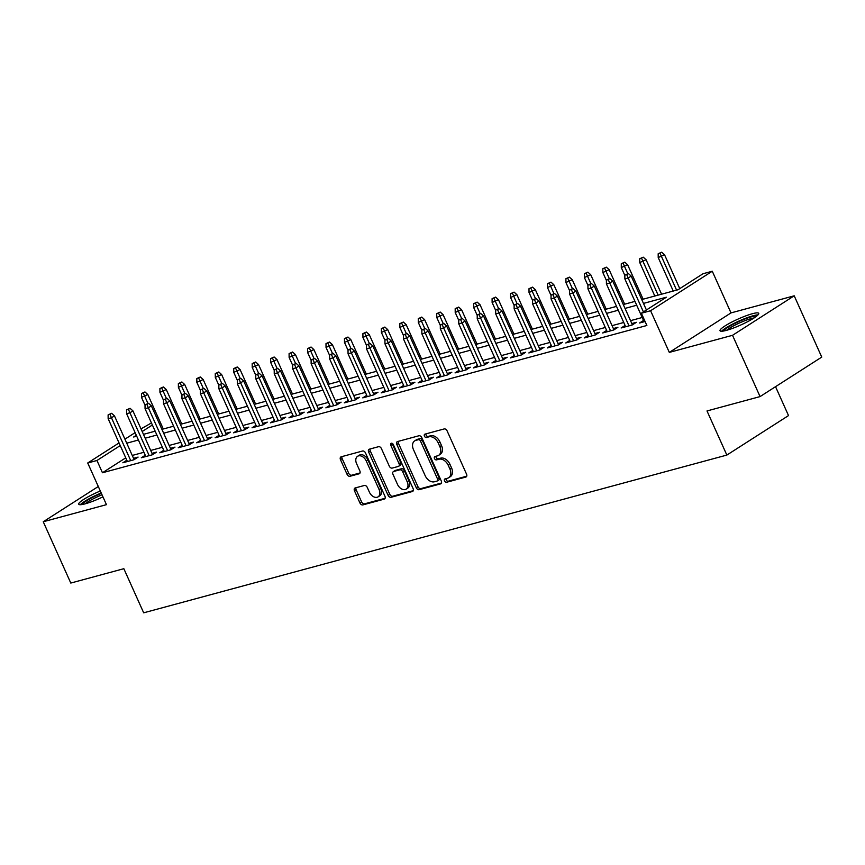 <?xml version="1.0" encoding="UTF-8"?>
<svg xmlns="http://www.w3.org/2000/svg" width="865" height="865" viewBox="0 0 865 865"><rect width="100%" height="100%" fill="white"/><g stroke="black" fill="none" stroke-linecap="round" stroke-linejoin="round"><path stroke-width="1.3" d="M444.545 480.929A1.871 1.287 -122.6 0 0 446.578 482.27L465.824 477.058A2.671 1.827 -122.6 0 0 466.181 476.896A2.671 1.827 -122.6 0 0 466.549 474.161L447.086 430.846A2.671 1.827 -122.6 0 0 444.188 428.932L424.942 434.144A1.871 1.287 -122.6 0 0 424.693 434.252A1.871 1.287 -122.6 0 0 424.434 436.165A1.871 1.287 -122.6 0 0 426.456 437.506L428.954 436.836A8.542 5.86 -122.6 0 1 438.209 442.967L439.831 446.578A8.542 5.86 -122.6 0 1 438.642 455.336A8.542 5.86 -122.6 0 1 437.495 455.844L434.998 456.515A1.871 1.287 -122.6 0 0 434.749 456.634A1.871 1.287 -122.6 0 0 434.489 458.547A1.871 1.287 -122.6 0 0 436.511 459.888L439.009 459.218A8.542 5.86 -122.6 0 1 448.265 465.348L449.887 468.96A8.542 5.86 -122.6 0 1 448.697 477.718A8.542 5.86 -122.6 0 1 447.551 478.226L445.064 478.896A1.871 1.287 -122.6 0 0 444.805 479.005A1.871 1.287 -122.6 0 0 444.545 480.929M446.037 478.637A1.871 1.287 -122.6 0 0 446.21 479.859A1.871 1.287 -122.6 0 0 448.243 481.2L466.722 476.193M425.926 433.873A1.871 1.287 -122.6 0 0 426.099 435.095A1.871 1.287 -122.6 0 0 428.121 436.436L430.619 435.765L428.954 436.836M435.982 456.255A1.871 1.287 -122.6 0 0 436.155 457.477A1.871 1.287 -122.6 0 0 438.187 458.818L440.674 458.147L439.009 459.218M100.318 490.996A21.214 3.265 -24.2 0 0 78.726 504.219A21.214 3.265 -24.2 0 0 85.084 503.852A21.214 3.265 -24.2 0 0 102.946 496.856M726.373 330.376A21.214 3.265 -24.2 0 0 747.857 321.553A21.214 3.265 -24.2 0 0 758.724 313.346A21.214 3.265 -24.2 0 0 752.377 313.725A21.214 3.265 -24.2 0 0 730.893 322.548A21.214 3.265 -24.2 0 0 720.026 330.744A21.214 3.265 -24.2 0 0 726.373 330.376M355.212 487.947A2.671 1.827 -122.6 0 0 354.855 488.109A2.671 1.827 -122.6 0 0 354.488 490.844L359.948 502.998A2.671 1.827 -122.6 0 0 362.835 504.911L384.211 499.137A2.671 1.827 -122.6 0 0 384.568 498.975A2.671 1.827 -122.6 0 0 384.947 496.24L365.484 452.925A2.671 1.827 -122.6 0 0 362.586 451.011L341.21 456.785A2.671 1.827 -122.6 0 0 340.853 456.947A2.671 1.827 -122.6 0 0 340.486 459.683L347.081 474.366A2.671 1.827 -122.6 0 0 349.968 476.28L359.116 473.804A2.671 1.827 -122.6 0 0 359.472 473.652A2.671 1.827 -122.6 0 0 359.851 470.906L356.575 463.629A7.147 4.898 -122.6 0 1 357.569 456.309A7.147 4.898 -122.6 0 1 366.273 461.013L379.086 489.525A7.147 4.898 -122.6 0 1 378.091 496.845A7.147 4.898 -122.6 0 1 369.387 492.142L367.257 487.395A2.671 1.827 -122.6 0 0 364.36 485.481L355.212 487.947M125.739 457.845L102.459 472.755L96.956 460.494L87.722 462.991L119.046 442.934M760.065 396.592L732.525 335.306L794.211 295.808L821.75 357.094L760.065 396.592L707.008 410.951L726.849 455.077L143.677 612.82L123.846 568.694L70.789 583.053L43.25 521.757L106.46 504.663L87.722 462.991M794.211 295.808L731.001 312.903L669.315 352.401L732.525 335.306M669.315 352.401L650.588 310.73L641.365 313.227L666.364 297.214L643.474 303.41M102.459 472.755L646.869 325.489L641.365 313.227M416.281 487.763A2.671 1.827 -122.6 0 0 419.179 489.677L440.555 483.892A2.671 1.827 -122.6 0 0 440.912 483.74A2.671 1.827 -122.6 0 0 441.28 480.994L421.817 437.69A2.671 1.827 -122.6 0 0 418.92 435.765L397.543 441.55A2.671 1.827 -122.6 0 0 397.186 441.712A2.671 1.827 -122.6 0 0 396.819 444.448L416.281 487.763L417.946 486.692A2.671 1.827 -122.6 0 0 420.844 488.606L441.453 483.038M412.378 491.515L391.012 497.299A2.671 1.827 -122.6 0 1 388.115 495.375L368.652 452.071A2.671 1.827 -122.6 0 1 369.02 449.324A2.671 1.827 -122.6 0 1 369.377 449.173L378.524 446.697A2.671 1.827 -122.6 0 1 381.422 448.611L389.315 466.181A2.671 1.827 -122.6 0 0 392.202 468.095L398.278 466.451A2.671 1.827 -122.6 0 0 398.635 466.3A2.671 1.827 -122.6 0 0 399.003 463.554L390.785 445.27A1.871 1.287 -122.6 0 1 391.045 443.356A1.871 1.287 -122.6 0 1 393.326 444.578L413.113 488.617A2.671 1.827 -122.6 0 1 412.746 491.352A2.671 1.827 -122.6 0 1 412.378 491.515L413.038 491.093M98.296 486.508L43.25 521.757M643.538 320.45L639.581 322.991L645.085 321.499M625.081 325.445L621.124 327.976L632.196 324.981L636.37 322.31L631.818 323.542M606.625 330.43L602.667 332.971L613.739 329.976L617.913 327.305L613.361 328.538M588.178 335.425L584.221 337.966L595.293 334.971L599.456 332.301L594.915 333.522M569.721 340.421L565.764 342.951L576.836 339.956L580.999 337.285L576.458 338.518M551.264 345.416L547.307 347.946L558.379 344.951L562.553 342.281L558.001 343.513M532.808 350.401L528.85 352.942L539.922 349.947L544.096 347.276L539.544 348.509M514.361 355.396L510.393 357.926L521.476 354.931L525.639 352.271L521.098 353.493M495.904 360.391L491.947 362.922L503.019 359.927L507.182 357.256L502.641 358.488M477.448 365.376L473.49 367.917L484.562 364.922L488.725 362.251L484.184 363.484M458.991 370.371L455.033 372.901L466.105 369.906L470.279 367.247L465.727 368.468M440.534 375.367L436.576 377.897L447.648 374.902L451.822 372.231L447.27 373.464M422.088 380.351L418.13 382.892L429.202 379.897L433.365 377.226L428.824 378.459M403.631 385.347L399.673 387.888L410.745 384.893L414.908 382.222L410.367 383.444M385.174 390.342L381.216 392.872L392.288 389.877L396.462 387.206L391.91 388.439M366.717 395.327L362.759 397.868L373.831 394.873L378.005 392.202L373.453 393.434M348.271 400.322L344.302 402.863L355.385 399.868L359.548 397.197L355.007 398.43M329.814 405.317L325.856 407.848L336.928 404.852L341.091 402.182L336.55 403.414M311.357 410.313L307.399 412.843L318.471 409.848L322.634 407.177L318.093 408.41M292.9 415.297L288.942 417.838L300.014 414.843L304.188 412.173L299.636 413.405M274.454 420.293L270.486 422.823L281.558 419.828L285.731 417.168L281.19 418.39M255.997 425.288L252.039 427.818L263.111 424.823L267.274 422.152L262.733 423.385M237.54 430.273L233.582 432.814L244.654 429.818L248.817 427.148L244.276 428.38M219.083 435.268L215.126 437.798L226.197 434.803L230.371 432.143L225.819 433.365M200.626 440.263L196.669 442.793L207.741 439.798L211.914 437.128L207.362 438.36M182.18 445.248L178.222 447.789L189.294 444.794L193.457 442.123L188.916 443.356M163.723 450.243L159.766 452.784L170.838 449.789L175 447.118L170.459 448.34M145.266 455.239L141.309 457.769L152.381 454.774L156.543 452.103L152.002 453.336M642.208 317.498L630.52 320.656M623.751 322.483L612.074 325.651M605.305 327.478L593.617 330.646M586.848 332.474L575.16 335.631M568.391 337.469L556.703 340.626M549.935 342.454L538.246 345.622M531.488 347.449L519.8 350.606M513.032 352.444L501.343 355.601M494.575 357.429L482.886 360.597M476.118 362.424L464.429 365.581M457.661 367.42L445.983 370.577M439.215 372.404L427.526 375.572M420.758 377.4L409.069 380.557M402.301 382.395L390.612 385.552M383.844 387.379L372.155 390.548M365.398 392.375L353.709 395.543M346.941 397.37L335.252 400.527M328.484 402.366L316.795 405.523M310.027 407.35L298.339 410.518M291.57 412.346L279.892 415.503M273.124 417.341L261.435 420.498M254.667 422.325L242.978 425.493M236.21 427.321L224.522 430.478M217.753 432.316L206.065 435.473M199.307 437.301L187.619 440.469M180.85 442.296L169.162 445.464M162.393 447.292L150.705 450.449M143.936 452.276L132.248 455.444M126.809 460.223L122.852 462.764L133.924 459.769L138.097 457.098L133.545 458.331M726.849 455.077L788.523 415.578L775.537 386.687M141.006 428.867L151.451 422.942M641.744 299.56L678.041 289.743L703.04 273.729L712.273 271.232L650.588 310.73M731.001 312.903L712.273 271.232M124.938 439.161L135.113 432.641M120.235 445.583L96.956 460.494M636.705 305.237L625.017 308.405M618.248 310.232L606.56 313.389M599.791 315.228L588.103 318.385M581.334 320.212L569.646 323.38M562.888 325.208L551.2 328.365M544.431 330.203L532.743 333.36M525.974 335.188L514.286 338.356M507.517 340.183L495.829 343.34M489.071 345.178L477.383 348.336M470.614 350.163L458.926 353.331M452.157 355.158L440.469 358.315M433.7 360.154L422.012 363.311M415.243 365.138L403.566 368.306M396.797 370.134L385.109 373.302M378.34 375.129L366.652 378.286M359.883 380.124L348.195 383.282M341.426 385.109L329.738 388.277M322.98 390.104L311.292 393.261M304.523 395.1L292.835 398.257M286.066 400.084L274.378 403.252M267.609 405.079L255.921 408.237M249.152 410.075L237.475 413.232M230.706 415.059L219.018 418.228M212.249 420.055L200.561 423.212M193.792 425.05L182.104 428.207M175.335 430.035L163.647 433.203M156.889 435.03L145.201 438.198M138.432 440.026L126.744 443.183M136.302 435.29L133.632 437.009L136.702 436.176M143.471 434.349L155.159 431.181M161.917 429.354L173.606 426.196M180.374 424.358L192.062 421.201M198.831 419.374L210.519 416.206M217.288 414.378L228.976 411.21M235.745 409.383L247.422 406.226M254.191 404.398L265.879 401.23M272.648 399.403L284.336 396.235M291.105 394.408L302.793 391.25M309.562 389.412L321.25 386.255M328.008 384.428L339.696 381.26M346.465 379.432L358.153 376.275M364.922 374.437L376.61 371.28M383.379 369.452L395.067 366.284M401.836 364.457L413.513 361.3M420.282 359.462L431.97 356.304M438.739 354.477L450.427 351.309M457.196 349.482L468.884 346.314M475.653 344.486L487.341 341.329M494.099 339.491L505.787 336.334M512.556 334.506L524.244 331.338M531.013 329.511L542.701 326.354M549.47 324.516L561.158 321.358M567.927 319.531L579.604 316.363M586.373 314.536L598.061 311.378M604.83 309.54L616.518 306.383M623.287 304.556L634.975 301.388M152.381 424.996L142.195 431.516M448.697 477.718L450.362 476.647A8.542 5.86 -122.6 0 0 451.552 467.889L449.887 468.96M440.674 458.147A8.542 5.86 -122.6 0 1 449.93 464.278L451.552 467.889M438.642 455.336L440.307 454.276A8.542 5.86 -122.6 0 0 441.496 445.507L439.831 446.578M430.619 435.765A8.542 5.86 -122.6 0 1 439.874 441.896L441.496 445.507M398.311 441.345A2.671 1.827 -122.6 0 0 398.484 443.377L417.946 486.692M437.041 481.07A1.871 1.287 -122.6 0 0 437.29 480.951A1.871 1.287 -122.6 0 0 437.56 479.037L420.466 441.02A1.871 1.287 -122.6 0 0 418.444 439.68L415.816 440.382A8.542 5.86 -122.6 0 0 414.67 440.891A8.542 5.86 -122.6 0 0 413.481 449.659L425.158 475.642A8.542 5.86 -122.6 0 0 434.414 481.773L437.041 481.07M438.706 479.999A1.871 1.287 -122.6 0 0 438.966 479.891A1.871 1.287 -122.6 0 0 439.225 477.967L437.56 479.037M414.67 440.891L416.335 439.82A8.542 5.86 -122.6 0 1 417.481 439.323L420.109 438.609A1.871 1.287 -122.6 0 1 422.131 439.95L439.225 477.967M413.286 490.65L392.678 496.229L391.012 497.299M370.144 448.967A2.671 1.827 -122.6 0 0 370.317 451L389.78 494.315A2.671 1.827 -122.6 0 0 392.678 496.229M399.944 465.381A2.671 1.827 -122.6 0 0 400.3 465.229A2.671 1.827 -122.6 0 0 400.668 462.494L392.45 444.199L390.785 445.27M392.245 443.388A1.871 1.287 -122.6 0 0 392.45 444.199M397.511 484.411A7.147 4.898 -122.6 0 0 406.204 489.114A7.147 4.898 -122.6 0 0 407.199 481.783L402.679 471.739A2.671 1.827 -122.6 0 0 399.792 469.825L393.726 471.468A2.671 1.827 -122.6 0 0 393.359 471.62A2.671 1.827 -122.6 0 0 392.991 474.355L397.511 484.411M406.204 489.114L407.869 488.044A7.147 4.898 -122.6 0 0 408.864 480.713L407.199 481.783M394.732 470.809A2.671 1.827 -122.6 0 1 395.035 470.549A2.671 1.827 -122.6 0 1 395.392 470.398L401.457 468.754A2.671 1.827 -122.6 0 1 404.344 470.668L408.864 480.713M378.091 496.845L379.757 495.786A7.147 4.898 -122.6 0 0 380.751 488.455L379.086 489.525M357.569 456.309L359.235 455.239A7.147 4.898 -122.6 0 1 367.939 459.942L380.751 488.455M341.978 456.579A2.671 1.827 -122.6 0 0 342.151 458.623L348.746 473.296A2.671 1.827 -122.6 0 0 351.633 475.209L360.024 472.95M355.98 487.741A2.671 1.827 -122.6 0 0 356.153 489.785L361.613 501.927A2.671 1.827 -122.6 0 0 364.511 503.852L385.12 498.272M661.693 252.18L658.179 253.748L661.693 252.18L664.536 254.743L658.211 257.554L673.251 291.04M660.027 253.25L676.581 290.132M664.536 254.743L679.771 288.629M658.211 257.554L658.179 253.748M646.425 309.984L631.191 276.086L628.195 278.011L643.419 311.908M626.682 274.594L628.358 273.524L624.844 275.092L626.682 274.594L628.195 278.011L624.865 278.908L644.122 321.758M631.191 276.086L628.358 273.524M624.844 275.092L624.865 278.908M723.54 331.025A18.36 2.822 155.8 0 1 734.158 323.791A18.36 2.822 155.8 0 1 751.512 316.806A18.36 2.822 155.8 0 1 756.605 316.168M754.085 317.952A16.997 2.617 -24.2 0 0 751.231 318.558A16.997 2.617 -24.2 0 0 726.546 330.333M758.032 314.882A21.084 3.244 -24.2 0 0 753.177 315.736A21.084 3.244 -24.2 0 0 721.626 331.241M82.251 504.5A18.36 2.822 155.8 0 1 82.553 504.003A18.36 2.822 155.8 0 1 101.378 493.374M101.205 492.985A21.084 3.244 -24.2 0 0 80.326 504.717M102.016 494.791A16.997 2.617 -24.2 0 0 85.246 503.798M643.236 257.165L639.732 258.732L643.236 257.165L646.079 259.727L639.754 262.549L654.805 296.025M641.571 258.235L658.124 295.127M646.079 259.727L661.563 294.197M639.754 262.549L639.732 258.732M624.79 262.16L621.275 263.728L624.79 262.16L627.622 264.722L621.297 267.545L624.844 275.427M623.114 263.23L627.785 273.686M627.622 264.722L643.117 299.193M621.297 267.545L621.275 263.728M606.333 267.155L602.818 268.723L606.333 267.155L609.165 269.718L602.851 272.529L606.387 280.422M604.667 268.226L609.328 278.671M609.165 269.718L624.66 304.177M602.851 272.529L602.818 268.723M587.876 272.151L584.362 273.708L587.876 272.151L590.719 274.702L584.394 277.524L587.93 285.407M586.211 273.21L590.882 283.666M590.719 274.702L606.203 309.173M584.394 277.524L584.362 273.708M632.412 324.851L612.734 281.082L609.738 283.006L628.996 325.846M608.236 279.59L609.901 278.519L606.387 280.087L608.236 279.59L609.738 283.006L606.419 283.904L625.665 326.754M612.734 281.082L609.901 278.519M606.387 280.087L606.419 283.904M613.955 329.846L594.277 286.077L591.282 287.991L610.539 330.841M589.779 284.585L591.444 283.515L587.93 285.082L589.779 284.585L591.282 287.991L587.962 288.888L607.219 331.738M594.277 286.077L591.444 283.515M587.93 285.082L587.962 288.888M595.498 334.831L575.83 291.062L572.825 292.986L592.082 335.836M571.322 289.57L572.987 288.499L569.473 290.067L571.322 289.57L572.825 292.986L569.505 293.884L588.762 336.734M575.83 291.062L572.987 288.499M569.473 290.067L569.505 293.884M577.041 339.826L557.374 296.057L554.368 297.982L573.625 340.821M552.865 294.565L554.541 293.495L551.027 295.062L552.865 294.565L554.368 297.982L551.048 298.879L570.305 341.729M557.374 296.057L554.541 293.495M551.027 295.062L551.048 298.879M569.419 277.135L565.905 278.703L569.419 277.135L572.262 279.698L565.937 282.52L569.484 290.402M567.754 278.206L572.425 288.661M572.262 279.698L587.746 314.168M565.937 282.52L565.905 278.703M558.585 344.821L538.917 301.052L535.922 302.966L555.179 345.816M534.419 299.56L536.084 298.49L532.57 300.058L534.419 299.56L535.922 302.966L532.591 303.864L551.848 346.714M538.917 301.052L536.084 298.49M532.57 300.058L532.591 303.864M550.973 282.131L547.459 283.698L550.973 282.131L553.805 284.693L547.48 287.515L551.027 295.397M549.297 283.201L553.968 293.646M553.805 284.693L569.3 319.153M547.48 287.515L547.459 283.698M532.516 287.126L529.002 288.694L532.516 287.126L535.349 289.678L529.023 292.5L532.57 300.382M530.851 288.186L535.511 298.641M535.349 289.678L550.843 324.148M529.023 292.5L529.002 288.694M514.059 292.111L510.545 293.678L514.059 292.111L516.892 294.673L510.577 297.495L514.113 305.377M512.394 293.181L517.054 303.637M516.892 294.673L532.386 329.143M510.577 297.495L510.545 293.678M495.602 297.106L492.088 298.674L495.602 297.106L498.445 299.668L492.12 302.49L495.667 310.373M493.937 298.176L498.608 308.621M498.445 299.668L513.929 334.128M492.12 302.49L492.088 298.674M477.145 302.101L473.642 303.669L477.145 302.101L479.989 304.653L473.663 307.475L477.21 315.357M475.48 303.161L480.151 313.617M479.989 304.653L495.472 339.123M473.663 307.475L473.642 303.669M540.138 349.806L520.46 306.037L517.465 307.962L536.722 350.812M515.962 304.545L517.627 303.485L514.113 305.042L515.962 304.545L517.465 307.962L514.145 308.859L533.402 351.709M520.46 306.037L517.627 303.485M514.113 305.042L514.145 308.859M521.682 354.801L502.014 311.032L499.008 312.957L518.265 355.807M497.505 309.54L499.17 308.47L495.656 310.038L497.505 309.54L499.008 312.957L495.688 313.854L514.945 356.704M502.014 311.032L499.17 308.47M495.656 310.038L495.688 313.854M503.225 359.797L483.557 316.028L480.551 317.942L499.808 360.792M479.048 314.536L480.713 313.465L477.21 315.033L479.048 314.536L480.551 317.942L477.231 318.85L496.488 361.689M483.557 316.028L480.713 313.465M477.21 315.033L477.231 318.85M484.768 364.781L465.1 321.012L462.105 322.937L481.362 365.787M460.591 319.52L462.267 318.461L458.753 320.028L460.591 319.52L462.105 322.937L458.774 323.834L478.031 366.684M465.1 321.012L462.267 318.461M458.753 320.028L458.774 323.834M466.322 369.777L446.643 326.008L443.648 327.932L462.905 370.782M442.145 324.516L443.81 323.445L440.296 325.013L442.145 324.516L443.648 327.932L440.328 328.83L459.585 371.68M446.643 326.008L443.81 323.445M440.296 325.013L440.328 328.83M458.699 307.086L455.185 308.654L458.699 307.086L461.532 309.648L455.206 312.47L458.753 320.353M457.023 308.156L461.694 318.612M461.532 309.648L477.026 344.119M455.206 312.47L455.185 308.654M447.865 374.772L428.197 331.003L425.191 332.928L444.448 375.767M423.688 329.511L425.353 328.44L421.839 330.008L423.688 329.511L425.191 332.928L421.871 333.825L441.128 376.664M428.197 331.003L425.353 328.44M421.839 330.008L421.871 333.825M440.242 312.081L436.728 313.649L440.242 312.081L443.075 314.644L436.76 317.466L440.296 325.348M438.577 313.152L443.237 323.607M443.075 314.644L458.569 349.114M436.76 317.466L436.728 313.649M429.408 379.757L409.74 335.988L406.734 337.912L425.991 380.762M405.231 334.496L406.896 333.436L403.382 335.004L405.231 334.496L406.734 337.912L403.414 338.81L422.671 381.66M409.74 335.988L406.896 333.436M403.382 335.004L403.414 338.81M421.785 317.077L418.271 318.644L421.785 317.077L424.629 319.639L418.303 322.45L421.839 330.344M420.12 318.147L424.791 328.592M424.629 319.639L440.112 354.099M418.303 322.45L418.271 318.644M410.951 384.752L391.283 340.983L388.277 342.908L407.534 385.758M386.774 339.491L388.45 338.42L384.936 339.988L386.774 339.491L388.277 342.908L384.957 343.805L404.214 386.655M391.283 340.983L388.45 338.42M384.936 339.988L384.957 343.805M403.328 322.061L399.814 323.629L403.328 322.061L406.172 324.624L399.846 327.446L403.393 335.328M401.663 323.132L406.334 333.587M406.172 324.624L421.655 359.094M399.846 327.446L399.814 323.629M392.494 389.747L372.826 345.978L369.831 347.903L389.088 390.742M368.328 344.486L369.993 343.416L366.479 344.984L368.328 344.486L369.831 347.903L366.5 348.8L385.758 391.65M372.826 345.978L369.993 343.416M366.479 344.984L366.5 348.8M384.882 327.057L381.368 328.624L384.882 327.057L387.715 329.619L381.389 332.441L384.936 340.323M383.206 328.127L387.877 338.583M387.715 329.619L403.209 364.089M381.389 332.441L381.368 328.624M374.048 394.743L354.369 350.974L351.374 352.888L370.631 395.738M349.871 349.482L351.536 348.411L348.022 349.979L349.871 349.482L351.374 352.888L348.054 353.785L367.311 396.635M354.369 350.974L351.536 348.411M348.022 349.979L348.054 353.785M366.425 332.052L362.911 333.62L366.425 332.052L369.258 334.614L362.932 337.426L366.479 345.319M364.76 333.122L369.42 343.567M369.258 334.614L384.752 369.074M362.932 337.426L362.911 333.62M355.591 399.727L335.923 355.958L332.917 357.883L352.174 400.733M331.414 354.466L333.079 353.396L329.565 354.964L331.414 354.466L332.917 357.883L329.597 358.78L348.854 401.63M335.923 355.958L333.079 353.396M329.565 354.964L329.597 358.78M347.968 337.047L344.454 338.604L347.968 337.047L350.801 339.599L344.486 342.421L348.022 350.303M346.303 338.107L350.963 348.563M350.801 339.599L366.295 374.069M344.486 342.421L344.454 338.604M329.511 342.032L325.997 343.6L329.511 342.032L332.355 344.594L326.029 347.416L329.576 355.299M327.846 343.102L332.517 353.558M332.355 344.594L347.838 379.065M326.029 347.416L325.997 343.6M311.054 347.027L307.551 348.595L311.054 347.027L313.898 349.59L307.572 352.412L311.119 360.294M309.389 348.098L314.06 358.543M313.898 349.59L329.381 384.049M307.572 352.412L307.551 348.595M292.608 352.023L289.094 353.59L292.608 352.023L295.441 354.574L289.115 357.396L292.662 365.279M290.943 353.082L295.603 363.538M295.441 354.574L310.935 389.045M289.115 357.396L289.094 353.59M274.151 357.007L270.637 358.575L274.151 357.007L276.984 359.57L270.669 362.392L274.205 370.274M272.486 358.078L277.146 368.533M276.984 359.57L292.478 394.04M270.669 362.392L270.637 358.575M255.694 362.003L252.18 363.57L255.694 362.003L258.538 364.565L252.212 367.387L255.759 375.269M254.029 363.073L258.7 373.518M258.538 364.565L274.021 399.025M252.212 367.387L252.18 363.57M237.237 366.998L233.734 368.566L237.237 366.998L240.081 369.55L233.755 372.372L237.302 380.254M235.572 368.058L240.243 378.513M240.081 369.55L255.564 404.02M233.755 372.372L233.734 368.566M218.791 371.982L215.277 373.55L218.791 371.982L221.624 374.545L215.299 377.367L218.845 385.249M217.115 373.053L221.786 383.509M221.624 374.545L237.118 409.015M215.299 377.367L215.277 373.55M200.334 376.978L196.82 378.546L200.334 376.978L203.167 379.54L196.842 382.362L200.388 390.245M198.669 378.048L203.329 388.504M203.167 379.54L218.661 414.011M196.842 382.362L196.82 378.546M181.877 381.973L178.363 383.541L181.877 381.973L184.71 384.536L178.395 387.347L181.931 395.24M180.212 383.044L184.872 393.489M184.71 384.536L200.204 418.995M178.395 387.347L178.363 383.541M163.42 386.958L159.906 388.526L163.42 386.958L166.264 389.52L159.939 392.342L163.485 400.225M161.755 388.028L166.426 398.484M166.264 389.52L181.747 423.991M159.939 392.342L159.906 388.526M144.974 391.953L141.46 393.521L144.974 391.953L147.807 394.516L141.482 397.338L145.028 405.22M143.298 393.024L147.969 403.479M147.807 394.516L163.29 428.986M141.482 397.338L141.46 393.521M337.134 404.723L317.466 360.954L314.46 362.878L333.717 405.728M312.957 359.462L314.622 358.391L311.119 359.959L312.957 359.462L314.46 362.878L311.14 363.776L330.398 406.626M317.466 360.954L314.622 358.391M311.119 359.959L311.14 363.776M318.677 409.718L299.009 365.949L296.014 367.863L315.271 410.713M294.511 364.457L296.176 363.387L292.662 364.954L294.511 364.457L296.014 367.863L292.684 368.76L311.941 411.61M299.009 365.949L296.176 363.387M292.662 364.954L292.684 368.76M300.231 414.703L280.552 370.934L277.557 372.858L296.814 415.708M276.054 369.442L277.719 368.382L274.205 369.939L276.054 369.442L277.557 372.858L274.237 373.756L293.495 416.606M280.552 370.934L277.719 368.382M274.205 369.939L274.237 373.756M281.774 419.698L262.106 375.929L259.1 377.854L278.357 420.704M257.597 374.437L259.262 373.366L255.748 374.934L257.597 374.437L259.1 377.854L255.781 378.751L275.038 421.601M262.106 375.929L259.262 373.366M255.748 374.934L255.781 378.751M263.317 424.693L243.649 380.924L240.643 382.838L259.9 425.688M239.14 379.432L240.805 378.362L237.302 379.93L239.14 379.432L240.643 382.838L237.324 383.746L256.581 426.586M243.649 380.924L240.805 378.362M237.302 379.93L237.324 383.746M244.86 429.678L225.192 385.909L222.186 387.834L241.443 430.684M220.683 384.417L222.359 383.357L218.845 384.925L220.683 384.417L222.186 387.834L218.867 388.731L238.124 431.581M225.192 385.909L222.359 383.357M218.845 384.925L218.867 388.731M226.403 434.673L206.735 390.904L203.74 392.829L222.997 435.679M202.237 389.412L203.902 388.342L200.388 389.91L202.237 389.412L203.74 392.829L200.41 393.726L219.667 436.576M206.735 390.904L203.902 388.342M200.388 389.91L200.41 393.726M207.957 439.669L188.278 395.9L185.283 397.824L204.54 440.663M183.78 394.408L185.445 393.337L181.931 394.905L183.78 394.408L185.283 397.824L181.964 398.722L201.221 441.561M188.278 395.9L185.445 393.337M181.931 394.905L181.964 398.722M189.5 444.653L169.832 400.895L166.826 402.809L186.083 445.659M165.323 399.392L166.988 398.332L163.474 399.9L165.323 399.392L166.826 402.809L163.507 403.706L182.764 446.556M169.832 400.895L166.988 398.332M163.474 399.9L163.507 403.706M171.043 449.649L151.375 405.88L148.369 407.804L167.626 450.654M146.866 404.387L148.531 403.317L145.028 404.885L146.866 404.387L148.369 407.804L145.05 408.702L164.307 451.552M151.375 405.88L148.531 403.317M145.028 404.885L145.05 408.702M152.586 454.644L132.918 410.875L129.923 412.8L149.18 455.639M128.42 409.383L130.085 408.312L126.571 409.88L128.42 409.383L129.923 412.8L126.593 413.697L145.85 456.547M132.918 410.875L130.085 408.312M126.571 409.88L126.593 413.697M134.14 459.639L114.461 415.87L111.466 417.784L130.723 460.634M109.963 414.378L111.628 413.308L108.114 414.876L109.963 414.378L111.466 417.784L108.147 418.682L127.404 461.532M114.461 415.87L111.628 413.308M108.114 414.876L108.147 418.682M448.243 481.2L446.578 482.27M428.121 436.436L426.456 437.506M438.187 458.818L436.511 459.888M449.93 464.278L448.265 465.348M439.874 441.896L438.209 442.967M466.473 476.637L465.824 477.058M398.484 443.377L396.819 444.448M441.204 483.481L440.555 483.892M420.844 488.606L419.179 489.677M422.131 439.95L420.466 441.02M420.109 438.609L418.444 439.68M417.481 439.323L415.816 440.382M389.78 494.315L388.115 495.375M370.317 451L368.652 452.071M400.668 462.494L399.003 463.554M404.344 470.668L402.679 471.739M401.457 468.754L399.792 469.825M395.392 470.398L393.726 471.468M367.939 459.942L366.273 461.013M359.775 473.393L359.116 473.804M351.633 475.209L349.968 476.28M348.746 473.296L347.081 474.366M342.151 458.623L340.486 459.683M384.871 498.716L384.211 499.137M364.511 503.852L362.835 504.911M361.613 501.927L359.948 502.998M356.153 489.785L354.488 490.844M438.966 479.891L437.29 480.951M400.3 465.229L398.635 466.3M395.035 470.549L393.359 471.62"/></g></svg>
